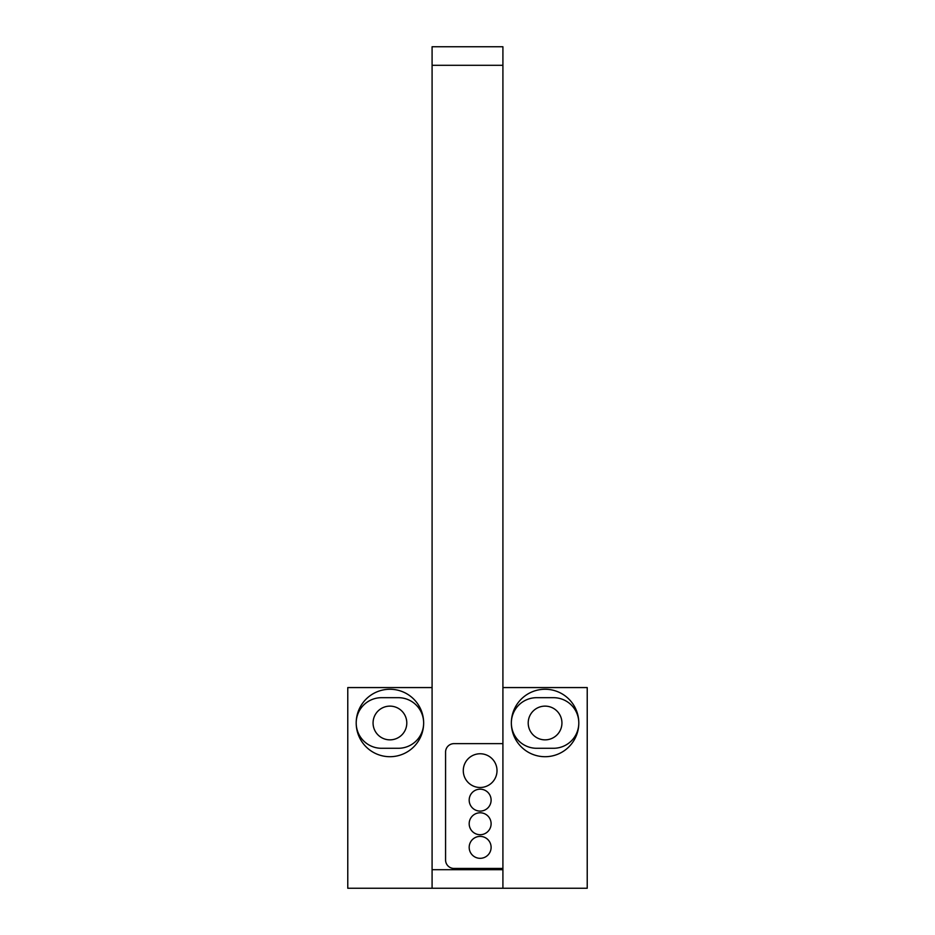 <?xml version="1.0" encoding="UTF-8"?>
<svg xmlns="http://www.w3.org/2000/svg" width="935" height="935" viewBox="0 0 935 935"><rect width="100%" height="100%" fill="white"/><g stroke="black" fill="none" stroke-linecap="round" stroke-linejoin="round"><path stroke-width="1.4" d="M432.087 888.25L502.913 888.25L502.913 46.75L432.087 46.75L432.087 888.25L347.773 888.25L347.773 687.576L432.087 687.576M432.087 869.702L502.913 869.702L502.913 687.576L587.227 687.576L587.227 888.25L502.913 888.25M502.913 744.482A0.841 0.841 0 0 0 502.072 743.641L454.013 743.641A8.427 8.427 0 0 0 445.574 752.079L445.574 860.001A8.427 8.427 0 0 0 454.013 868.44L502.072 868.44A0.841 0.841 0 0 0 502.913 867.587M491.109 847.355A10.963 10.963 0 0 1 480.146 858.318A10.963 10.963 0 0 1 469.183 847.355A10.963 10.963 0 0 1 480.146 836.393A10.963 10.963 0 0 1 491.109 847.355M491.109 823.747A10.963 10.963 0 0 1 480.146 834.71A10.963 10.963 0 0 1 469.183 823.747A10.963 10.963 0 0 1 480.146 812.784A10.963 10.963 0 0 1 491.109 823.747M491.109 800.138A10.963 10.963 0 0 1 480.146 811.101A10.963 10.963 0 0 1 469.183 800.138A10.963 10.963 0 0 1 480.146 789.175A10.963 10.963 0 0 1 491.109 800.138M497.011 770.627A16.865 16.865 0 0 1 480.146 787.492A16.865 16.865 0 0 1 463.281 770.627A16.865 16.865 0 0 1 480.146 753.762A16.865 16.865 0 0 1 497.011 770.627M545.07 689.259A33.73 33.73 0 0 1 578.8 722.977A33.73 33.73 0 0 1 545.07 756.707A33.73 33.73 0 0 1 511.351 723A33.73 33.73 0 0 1 545.07 689.259M553.508 697.685L536.643 697.685A25.292 25.292 0 0 0 511.351 722.989A25.292 25.292 0 0 0 536.643 748.28L553.508 748.28A25.292 25.292 0 0 0 578.8 722.989A25.292 25.292 0 0 0 553.508 697.685M545.07 739.854A16.865 16.865 0 0 0 561.935 722.989A16.865 16.865 0 0 0 545.07 706.124A16.865 16.865 0 0 0 528.205 722.989A16.865 16.865 0 0 0 545.07 739.854M389.93 739.854A16.865 16.865 0 0 0 406.795 722.989A16.865 16.865 0 0 0 389.93 706.124A16.865 16.865 0 0 0 373.065 722.989A16.865 16.865 0 0 0 389.93 739.854M398.357 697.685A25.292 25.292 0 0 1 423.649 722.989A25.292 25.292 0 0 1 398.357 748.28L381.492 748.28A25.292 25.292 0 0 1 356.2 722.989A25.292 25.292 0 0 1 381.492 697.685L398.357 697.685M389.93 689.259A33.73 33.73 0 0 1 423.649 722.977A33.73 33.73 0 0 1 389.93 756.707A33.73 33.73 0 0 1 356.2 723A33.73 33.73 0 0 1 389.93 689.259M502.913 65.298L432.087 65.298"/></g></svg>
